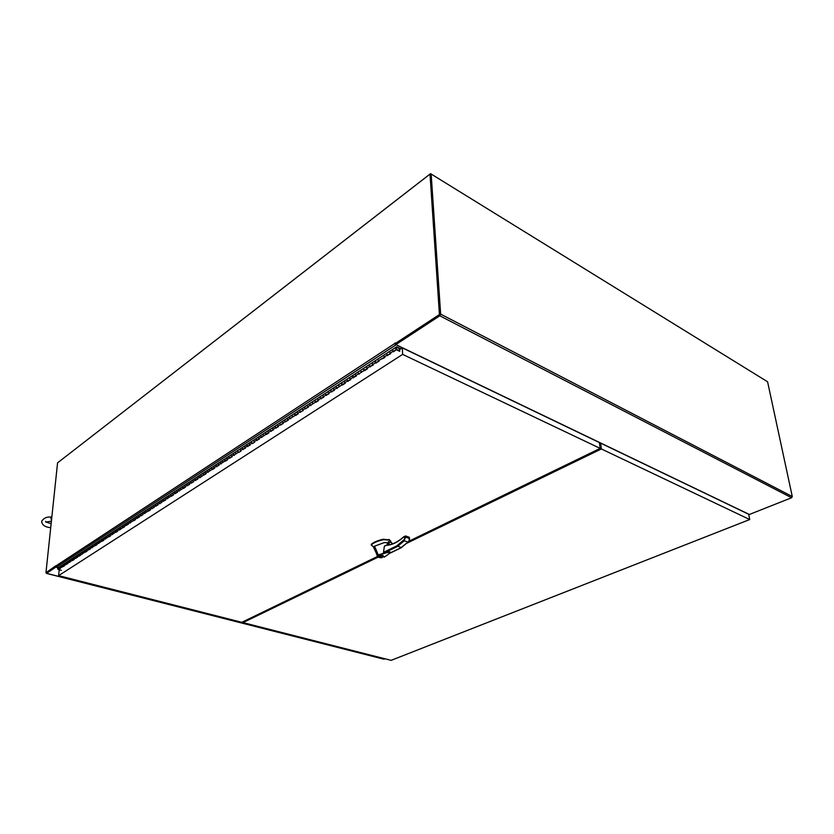 <?xml version="1.0" encoding="UTF-8"?>
<svg xmlns="http://www.w3.org/2000/svg" width="834" height="834" viewBox="0 0 834 834"><rect width="100%" height="100%" fill="white"/><g stroke="black" fill="none" stroke-linecap="round" stroke-linejoin="round"><path stroke-width="1.25" d="M767.582 381.774L792.279 496.532L440.644 314.116L431.157 174.035L767.582 381.774M440.644 314.116L439.799 315.794L395.848 344.588L395.806 343.879M440.039 314.512L430.594 174.473L431.157 174.035M395.212 344.067L395.108 342.941L395.222 344.286L395.191 343.577L395.816 343.879L439.758 315.075M395.191 343.577L439.435 314.554L440.06 314.877L395.816 343.879L395.848 344.588L749.38 514.474L791.591 497.752L792.279 496.532M749.307 514.432L748.703 514.297M439.435 314.554L430 174.108L57.567 462.849L45.953 572.739L55.607 565.9L56.358 567.193L58.224 567.673M395.848 344.588L395.222 344.286L395.848 344.588M402.301 347.893L395.41 344.379M46.6 572.802L55.784 566.786L45.953 572.739M430 174.108L430.594 174.473L430.542 173.649L58.161 462.39M440.06 314.877L430.594 174.473M46.245 572.812L46.589 573.333L56.003 567.016M383.63 659.069L46.589 573.333M384.954 658.787L384.005 659.162M58.14 567.735L55.982 567.183M766.894 381.346L430.542 173.649M62.581 566.39L62.227 565.077L63.071 566.328L64.416 565.452L61.341 567.474M66.386 564.17L67.564 563.43L66.188 564.295L65.333 563.044L66.032 563.075M72.683 560.073L70.713 561.376M72.714 560.083L73.892 559.312M75.863 557.998L77.082 557.237M79.074 555.913L80.304 555.142M85.558 551.701L83.546 553.036M95.462 545.259L93.408 546.614M95.493 545.259L96.744 544.446L95.264 545.384L94.388 544.091L95.097 544.122M102.186 540.88L100.111 542.256M102.217 540.891L103.499 540.046M109.014 536.439L105.397 538.785M109.045 536.439L110.359 535.595L108.816 536.564L107.93 535.251L108.649 535.282M115.947 531.925L113.82 533.333M115.978 531.936L117.313 531.06M122.285 527.526L121.9 526.139L122.796 527.474L124.349 526.462L119.46 530.038L120.836 528.777L119.262 529.767L118.365 528.443L119.085 528.485M126.549 525.024L127.956 524.138M133.753 520.343L131.564 521.803M133.784 520.353L135.191 519.436M137.401 517.966L138.851 517.059M141.071 515.579L142.541 514.661M148.504 510.742L146.252 512.243M148.535 510.752L149.995 509.803M156.062 505.831L157.584 504.872L155.854 505.957L154.936 504.57L155.656 504.622M159.878 503.34L161.421 502.381M163.735 500.838L165.288 499.858M173.107 494.771L169.177 497.325M175.474 493.196L177.069 492.196M185.096 486.973L181.072 489.589M187.504 485.367L189.151 484.335M191.58 482.719L193.248 481.666M195.688 480.05L197.377 478.987M204.017 474.629L199.847 477.767L201.536 476.277L199.639 477.486L198.68 476.026L199.409 476.099M204.049 474.64L205.737 473.545M212.482 469.125L208.041 472.013M212.514 469.135L214.234 468.02M216.767 466.331L218.539 465.216M225.451 460.691L222.876 462.39M225.482 460.702L227.255 459.544M229.84 457.824L231.675 456.667M238.753 452.038L236.126 453.779M243.257 449.099L245.144 447.9M247.813 446.138L249.72 444.929M257.039 440.143L258.978 438.903L256.83 440.269L255.829 438.726L256.57 438.82M266.421 434.034L263.68 435.848M266.453 434.045L268.412 432.773M271.175 430.938L273.187 429.666M275.971 427.821L278.003 426.528L275.773 427.946L274.751 426.372L275.501 426.476M280.808 424.673L282.872 423.37M285.697 421.493L287.772 420.169M295.601 415.051L292.724 416.948M295.632 415.061L297.728 413.706M305.682 408.493L307.861 407.107M315.961 401.8L312.99 403.771M315.992 401.821L318.181 400.393M321.163 398.412L323.415 396.994M326.417 394.993L328.69 393.554M331.724 391.542L334.027 390.083M342.493 384.547L339.407 386.59M342.524 384.557L344.838 383.046M347.955 380.992L350.332 379.48M353.46 377.406L355.868 375.884L353.491 377.02M367.106 368.565L361.393 372.245M370.317 366.439L372.808 364.854M376.051 362.717L378.563 361.112M381.836 358.954L384.38 357.327L381.857 358.557M387.674 355.148L390.249 353.512M396.577 349.394L393.627 351.781L396.577 349.394L399.851 350.958M59.12 567.099L57.598 568.1L57.953 569.403L61.341 570.279M396.598 349.853L399.632 351.302M393.627 351.781L392.272 349.675L395.212 347.757M387.706 355.169L390.666 353.71L389.311 351.604L392.261 349.686M387.727 355.618L386.371 353.522L387.476 355.274L387.695 354.763M381.868 358.964L384.797 357.525L383.442 355.43L389.301 351.614M376.082 362.727L378.98 361.31L377.635 359.225L380.533 357.338M376.092 363.186L374.758 361.112L375.508 361.268M370.348 366.46L373.225 365.052L371.881 362.978L374.737 361.112M370.369 366.908L369.024 364.844L371.86 362.998L372.986 364.708M364.698 370.598L367.523 368.753L366.189 366.699L369.014 364.854M363.926 370.254L363.363 368.545L366.168 366.71L367.283 368.419M361.112 372.089L360.549 370.379L363.343 368.555M359.068 374.247L357.744 372.204L360.528 370.4L361.633 372.089M353.491 377.416L356.285 376.061L354.961 374.028L357.744 372.204L358.828 373.913L359.047 373.403M353.512 377.875L352.188 375.842L352.938 375.978M347.986 381.002L350.749 379.668L349.425 377.635L352.177 375.842M347.997 381.451L346.673 379.428L349.404 377.656L346.673 379.428L347.757 381.117L347.976 380.606M342.534 385.006L345.255 383.233L343.942 381.221L346.663 379.439M341.773 384.672L341.221 382.994L341.971 383.129M339.063 386.434L338.51 384.755L341.21 383.004L342.294 384.672L342.524 384.161M337.124 388.519L335.821 386.517L338.489 384.776L335.821 386.517L336.884 388.185L337.113 387.685M331.765 391.563L334.444 390.27L333.131 388.269L335.81 386.528M331.765 392.001L330.462 390.01L333.11 388.29L334.205 389.937M326.459 395.014L329.107 393.731L327.804 391.751L330.462 390.01L331.536 391.678L331.755 391.167M326.459 395.452L325.166 393.471L327.783 391.761M321.194 398.433L323.821 397.172L322.539 395.18M321.205 398.871L319.912 396.901L320.965 398.548L321.194 398.037M315.992 402.259L318.588 400.57L317.316 398.6M315.242 401.946L314.71 400.299L315.763 401.936L315.992 401.435M312.656 403.625L312.124 401.988L314.699 400.31M310.832 405.616L309.55 403.666L312.104 401.998L313.177 403.614M305.713 408.504L308.267 407.284L306.985 405.334L309.539 403.666M305.724 408.941L304.441 406.992L306.964 405.345L308.038 406.961M300.657 411.798L303.18 410.589L301.908 408.65L304.431 407.002M300.657 412.236L299.375 410.297L300.125 410.422M295.632 415.499L298.134 413.873L296.862 411.944L299.364 410.307M294.882 415.196L294.36 413.57L295.111 413.685M292.39 416.812L291.869 415.196L296.841 411.954L297.905 413.549M290.659 418.731L289.398 416.823L290.43 418.418L292.692 416.937M285.728 421.504L288.189 420.336L286.927 418.428L289.398 416.823M285.728 421.931L284.467 420.034L285.499 421.618L287.74 420.159M280.849 424.683L283.279 423.526L282.028 421.629L286.917 418.439L284.467 420.034M280.839 425.111L279.588 423.213L281.996 421.639L279.588 423.213L280.62 424.787M276.002 427.832L278.42 426.685L277.159 424.798L279.578 423.224M276.002 428.259L274.751 426.372L277.138 424.819L278.191 426.382M271.206 430.949L273.594 429.823L272.353 427.946L277.149 424.808M271.206 431.376L269.955 429.5L272.322 427.957M266.442 434.472L268.819 432.929L267.578 431.053L269.955 429.5L270.977 431.074L273.156 429.656M265.702 434.191L265.202 432.606L265.952 432.71M263.335 435.723L262.846 434.149L265.191 432.617M261.73 437.537L260.5 435.682L262.825 434.16L260.5 435.682L261.501 437.235L263.638 435.838M257.07 440.154L259.395 439.059L258.154 437.204L260.479 435.682M257.06 440.571L255.829 438.726L258.133 437.224L253.505 440.237L254.735 442.083L252.431 443.584L251.201 441.749L253.484 440.258L254.516 441.78M247.844 446.148L250.127 445.085L248.897 443.25L251.201 441.749L252.202 443.281M247.834 446.576L246.614 444.741L247.354 444.835M243.299 449.109L245.55 448.056L244.331 446.221L248.876 443.261L249.898 444.783M243.288 449.526L242.068 447.702L244.31 446.242L245.332 447.754M238.774 452.466L241.026 450.996L239.806 449.182L242.068 447.702L243.059 449.234L245.113 447.889M238.034 452.195L237.554 450.652L238.545 452.164M235.793 453.654L235.324 452.111L239.796 449.192L237.554 450.652M234.302 455.374L233.093 453.56L235.292 452.122L233.093 453.56L234.073 455.072L236.095 453.759M229.871 457.835L232.081 456.813L230.872 455.01L233.082 453.571M229.861 458.252L228.662 456.459L230.841 455.03M225.472 461.119L227.661 459.69L226.473 457.887M224.732 460.858L224.263 459.326L225.003 459.409M222.542 462.276L222.084 460.743L224.252 459.336L225.243 460.816L227.223 459.534M221.104 463.944L219.905 462.172L220.645 462.244M216.798 466.352L218.946 465.362L217.757 463.568M216.788 466.759L215.589 464.986L216.329 465.059M212.493 469.542L214.64 468.155L213.441 466.383L215.579 464.997L216.569 466.467L218.508 465.205M211.763 469.292L211.304 467.78L212.044 467.853M209.636 470.678L209.178 469.167L213.421 466.404M208.25 472.305L207.061 470.553L207.802 470.626M204.028 475.046L206.134 473.681L204.956 471.929L207.051 470.564M203.298 474.796L202.85 473.295L203.59 473.378M201.213 476.162L200.765 474.661L202.839 473.305M199.847 477.767L198.68 476.026L200.733 474.682M195.729 480.061L197.773 479.123L196.605 477.382L198.659 476.037M195.709 480.467L194.53 478.726L195.271 478.799M191.612 482.73L193.644 481.802L192.487 480.061L196.574 477.392L194.53 478.726L195.5 480.165M191.591 483.136L190.423 481.406L191.163 481.479M187.535 485.388L189.558 484.46L188.401 482.73L190.413 481.416L191.382 482.855L193.217 481.656M187.514 485.784L186.357 484.064L187.087 484.137M183.47 488.411L185.492 487.108L184.345 485.378M182.75 488.182L182.312 486.702L183.042 486.764M180.738 489.485L180.311 488.015L182.302 486.712M179.466 491.028L178.309 489.318L179.039 489.381M175.505 493.207L177.465 492.321L176.318 490.621L178.299 489.329M175.484 493.613L174.337 491.914L175.067 491.977M171.543 496.178L173.503 494.896L172.357 493.207L174.316 491.924M170.814 495.949L170.386 494.489L171.116 494.541M168.854 497.22L168.447 495.761M167.624 498.722L166.477 497.033L167.207 497.095M163.766 500.848L165.674 499.983L164.538 498.305L166.466 497.043M163.745 501.244L162.599 499.566L163.328 499.629M159.909 503.35L161.806 502.495L160.681 500.817M159.888 503.746L158.752 502.078L159.482 502.141M156.094 505.842L157.97 504.997L156.844 503.329L158.741 502.089M156.062 506.238L154.936 504.57L156.823 503.34L157.762 504.716M152.299 508.302L154.165 507.468L153.039 505.811L156.813 503.34M152.278 508.698L151.152 507.041L151.871 507.093M148.515 511.148L150.391 509.928L149.265 508.271L151.131 507.051M147.806 510.929L147.389 509.501L148.118 509.553M145.929 512.139L145.523 510.721L147.378 509.501M144.782 513.567L143.657 511.93L144.386 511.982M141.102 515.589L142.927 514.776L141.811 513.139L145.502 510.731M141.082 515.975L139.966 514.349L140.685 514.39M137.433 517.977L139.236 517.174L138.131 515.537M137.412 518.362L136.296 516.736L137.016 516.788M133.763 520.739L135.577 519.551L134.472 517.935L136.286 516.746M133.054 520.52L132.648 519.113L133.367 519.165M131.24 521.698L130.844 520.301L134.441 517.945M130.146 523.085L129.041 521.469L129.76 521.521M126.58 525.034L128.342 524.252L127.237 522.647L129.03 521.479M126.559 525.42L125.454 523.815L126.174 523.856M122.994 527.734L124.777 526.577L123.682 524.972M121.9 526.139L123.661 524.982L121.9 526.139L122.608 526.181M120.523 528.683L120.127 527.286L121.879 526.139M119.46 530.038L118.365 528.443L120.106 527.307L116.614 529.59L117.698 531.175L115.957 532.311M115.248 532.113L114.863 530.726L115.572 530.768M113.507 533.249L113.132 531.852M112.475 534.573L111.381 532.999L112.1 533.03M109.014 536.825L110.745 535.699L109.65 534.125L114.852 530.737M108.316 536.627L107.93 535.251L109.64 534.135L107.93 535.251M106.606 537.742L106.22 536.366L107.92 535.261M105.595 539.056L104.511 537.482L105.22 537.523M102.186 541.266L103.885 540.161L102.822 538.587M101.487 541.068L101.112 539.702L101.821 539.734M99.799 542.173L99.434 540.797M98.808 543.455L97.734 541.902L98.443 541.933M95.462 545.634L97.13 544.55L96.066 542.986L104.5 537.492M94.763 545.446L94.388 544.091L96.035 543.017M93.095 546.531L92.72 545.175L96.046 543.007L96.932 544.3M92.136 547.802L91.062 546.26L91.771 546.291M88.863 549.575L90.479 548.876L89.426 547.333M88.831 549.95L87.768 548.407L88.467 548.438M85.548 552.077L87.184 551.013L86.131 549.47M84.86 551.889L84.495 550.544L85.193 550.576M83.233 552.952L82.858 551.608L89.384 547.354L87.768 548.407L88.633 549.7M82.295 554.193L81.242 552.671L81.94 552.702M79.105 555.924L80.679 555.246L79.626 553.724L81.232 552.681M79.063 556.299L78.01 554.777L78.719 554.798M75.894 558.009L77.458 557.341L76.405 555.819L78 554.787M75.863 558.384L74.81 556.862L75.508 556.893M72.673 560.448L74.268 559.416L73.215 557.904L76.384 555.84M71.995 560.271L71.63 558.947L72.329 558.968M70.41 561.292L70.046 559.979L73.194 557.925M69.514 562.502L68.471 561.001L69.17 561.021M66.418 564.18L67.94 563.523L66.918 562.022M66.376 564.545L65.333 563.044L68.461 561.011M63.259 566.567L64.823 565.556L63.78 564.065L66.876 562.043M61.028 567.401L60.674 566.088L62.925 565.098M60.173 568.579L59.141 567.099L59.829 567.12M57.629 568.079L396.567 346.829L400.81 348.862M395.222 347.747L392.272 349.675L393.377 351.437L396.358 349.498L395.243 347.736L396.567 346.829M61.309 567.474L59.975 568.34L59.141 567.099L60.653 566.109M62.237 565.077L63.759 564.076L62.227 565.077M70.681 561.376L69.326 562.262L68.471 561.001L70.025 559.989M78.021 554.766L79.605 553.745L78.01 554.777L78.886 556.038M81.252 552.661L82.837 551.628L81.242 552.671L82.097 553.943L83.515 553.025M90.28 548.626L89.415 547.333L92.699 545.186M105.386 538.795L104.511 537.482L106.199 536.387M117.281 531.06L115.749 532.05L114.863 530.726L116.583 529.6L117.5 530.914M124.568 526.317L123.672 524.982L127.216 522.657L128.144 523.992M131.532 521.792L129.937 522.824L129.041 521.469L130.823 520.312L131.741 521.646M137.214 518.091L136.296 516.736L138.1 515.558M139.038 516.903L138.121 515.548L141.79 513.15L139.966 514.349L140.873 515.714L142.51 514.651M147.389 509.501L149.244 508.292L147.389 509.501L148.306 510.877L149.964 509.793M152.069 508.427L151.152 507.041L153.018 505.831L153.956 507.197M159.69 503.465L158.752 502.078L160.649 500.848M161.598 502.224L160.67 500.827L162.599 499.566L163.547 500.963M169.146 497.314L167.415 498.44L166.477 497.033L170.376 494.489L171.335 495.886M170.407 494.479L172.336 493.217L170.407 494.479M177.037 492.185L175.276 493.332L174.337 491.914L176.297 490.632M178.32 489.308L180.28 488.026L178.309 489.318L179.247 490.746L181.03 489.579M185.065 486.962L183.261 488.13L182.312 486.702L188.359 482.75L189.339 484.179M190.444 481.406L192.456 480.082L190.444 481.406M205.706 473.535L203.819 474.765L202.85 473.295L204.935 471.94L205.915 473.389M208.031 472.023L207.072 470.543L209.157 469.188L210.147 470.637M218.716 465.059L217.747 463.579L215.589 464.986L219.895 462.172L220.885 463.652L222.845 462.38M222.073 460.754L219.905 462.172L222.063 460.764M224.273 459.315L226.431 457.908L224.273 459.315M266.234 434.16L265.202 432.606L267.547 431.074L268.59 432.617M300.417 411.913L299.375 410.297L301.887 408.67L302.951 410.265M318.359 400.247L317.306 398.6L314.71 400.299L319.902 396.911M319.922 396.89L322.508 395.201L319.922 396.89M343.931 381.221L341.221 382.994L343.921 381.232L345.015 382.9M353.262 377.531L352.188 375.842L354.94 374.039M376.071 362.331L375.853 362.842L374.758 361.112L377.614 359.245M386.371 353.522L389.29 351.625M396.358 349.498L396.4 348.904M395.618 348.049L396.755 347.371L400.414 349.123M189.13 484.346L187.316 485.492M393.377 351.437L393.596 350.916M390.427 353.355L389.311 351.604M384.547 357.181L383.442 355.43M378.74 360.966L377.635 359.225L374.758 361.112M371.87 362.988L369.024 364.844L370.119 366.564L370.338 366.053M366.178 366.71L363.363 368.545L364.448 370.254L364.666 369.743M356.045 375.727L354.961 374.028L352.188 375.842M350.499 379.334L349.425 377.635M339.584 386.434L338.51 384.755M328.867 393.408L327.804 391.751L325.166 393.471L326.23 395.128L326.448 394.618M323.592 396.838L322.529 395.191L325.156 393.481M312.114 401.988L309.55 403.666L310.602 405.293L310.832 404.792M306.975 405.345L304.441 406.992L305.484 408.618L307.819 407.096M296.852 411.944L294.36 413.57L295.403 415.176L297.696 413.685M292.911 416.802L291.869 415.196M287.959 420.023L286.927 418.428M283.049 423.213L282.028 421.629M273.364 429.51L272.353 427.946L269.955 429.5M263.857 435.702L262.846 434.149M259.166 438.757L258.154 437.204M248.886 443.25L246.614 444.741L247.625 446.263M240.797 450.704L239.806 449.182M236.303 453.623L235.324 452.111M231.852 456.521L230.872 455.01L228.662 456.459L229.642 457.96L231.643 456.657M227.442 459.388L226.462 457.897L228.652 456.469M223.064 462.244L222.084 460.743M214.421 467.864L213.441 466.383M213.431 466.394L211.304 467.78L212.295 469.25M201.724 476.12L200.765 474.661M198.69 476.016L200.744 474.671M197.564 478.831L196.605 477.382M193.436 481.52L192.477 480.071M188.38 482.75L186.357 484.064L187.306 485.503M185.273 486.816L184.335 485.388L182.312 486.702M181.249 489.443L180.311 488.015M177.256 492.039L176.318 490.621M173.295 494.614L172.357 493.207M169.365 497.168L168.426 495.761L166.477 497.033M165.466 499.712L164.538 498.305M150.183 509.657L149.265 508.271M146.44 512.086L145.523 510.721L143.657 511.93L144.584 513.296M142.718 514.505L141.811 513.139M135.379 519.29L134.472 517.935L132.648 519.113L133.555 520.468L135.16 519.426M127.227 522.657L125.454 523.815L126.351 525.159L127.925 524.127M121.024 528.62L120.127 527.286M114.008 533.187L113.122 531.863L111.381 532.999L112.267 534.313L113.789 533.333M110.536 535.438L109.65 534.125M107.096 537.68L106.22 536.366L104.511 537.482M103.687 539.9L102.801 538.597L101.112 539.702L101.988 541.005L103.468 540.046M100.299 542.11L99.423 540.807L97.734 541.902L98.61 543.205L100.08 542.246M93.596 546.468L92.72 545.175L91.062 546.26L91.948 547.542M86.986 550.763L86.121 549.481L84.495 550.544L85.349 551.827M83.723 552.89L82.858 551.608M80.481 554.996L79.626 553.724M77.27 557.091L76.405 555.819L74.81 556.862L75.675 558.123M74.07 559.166L73.215 557.904M73.204 557.915L71.63 558.947L72.485 560.198L73.861 559.312M70.9 561.23L70.046 559.979L68.471 561.001M67.752 563.284L66.897 562.022M64.625 565.316L63.78 564.065M61.518 567.329L60.694 566.077L59.141 567.099M395.431 348.299L396.244 349.019M395.785 349.008L396.421 348.768L395.9 347.976M387.737 542.809L384.266 542.59L374.539 546.187L378.282 554.975L388.081 551.754L390.239 552.452M390.322 552.108C389.071 551.41 387.414 551.503 385.36 552.358L383.504 552.337L384.359 546.291L386.225 545.248M387.674 544.988L387.257 543.143L388.498 542.527M388.488 542.475L387.257 543.143M374.539 546.187L373.444 546.948L377.448 555.705L386.549 552.713C393.429 551.378 386.257 555.882 384.005 557.175L384.286 557.008M390.604 542.277L390.802 541.172L389.249 540.098L383.4 539.713C378.042 540.859 374.028 542.538 371.328 544.727L373.444 546.948M388.498 542.715L387.549 544.446M388.508 542.861L387.852 544.967M404.553 536.366L403.698 536.981C397.87 542.246 392.043 545.04 386.205 545.384L386.569 545.092C392.272 544.769 397.974 542.058 403.687 536.96M401.331 547.511L396.817 545.863L404.928 538.941L405.658 536.199L403.844 536.762M384.005 557.175L384.172 557.164C391.792 552.004 390.051 552.681 390.322 552.275M382.931 555.507L383.682 556.32C381.722 557.466 380.189 557.425 379.095 556.184L382.931 555.507M378.584 555.413L377.833 556.007C377.656 557.237 379.095 557.79 382.139 557.675M378.261 557.112L377.833 556.007M388.665 539.9L383.379 539.223C378.031 540.38 374.007 542.048 371.318 544.248L371.328 544.56M388.644 539.421L389.249 540.098M390.854 541.297L389.228 539.619M409.317 537.993L408.962 541.256L400.946 547.771L389.614 553.244M409.463 537.753L409.546 539.348M388.634 544.863L388.508 541.693M388.508 541.6L391.469 542.6M385.36 552.358L397.318 546.551L404.323 540.797L404.803 536.439L403.708 536.794C397.943 541.985 392.209 544.748 386.528 545.082L386.528 545.082M382.712 555.611L383.359 556.309C381.68 557.3 380.367 557.258 379.428 556.195L382.712 555.611M381.565 555.986L380.189 556.653L381.565 555.986M248.042 619.297L245.436 620.642M599.907 446.305L600.136 447.973M595.851 450.589L592.661 452.143M51.823 517.247L50.843 518.268L51.541 519.895M50.843 518.268L51.708 518.331M243.007 621.872L242.996 622.612L391.115 660.351L749.724 519.54L601.397 448.963L407.044 543.132M601.397 448.963L600.616 443.125L748.703 514.276L749.724 519.54M242.996 622.612L378.136 557.133M402.645 354.387L402.332 347.872L599.406 442.552L600.188 448.39L402.645 354.387L58.62 575.637L241.829 622.32L377.448 556.486M600.188 448.39L409.035 541.162M60.006 569.935L59.131 570.498L58.62 575.637M402.332 347.872L398.537 350.332M439.799 315.794L791.591 497.752M600.271 443.292L599.448 442.896M55.607 566.14L394.993 343.347M56.358 567.193L395.983 344.859M59.485 568.402L57.953 569.403M392.866 351.427L389.905 353.345M386.966 355.263L384.036 357.171M381.117 359.068L378.219 360.955M375.331 362.832L372.464 364.698M369.608 366.564L366.762 368.409M358.318 373.913L355.524 375.727M352.751 377.531L349.988 379.334M347.236 381.117L344.505 382.9M336.373 388.196L333.683 389.937M331.015 391.678L328.356 393.408M325.708 395.139L323.071 396.848M320.444 398.558L317.837 400.257M310.081 405.303L307.517 406.971M304.963 408.629L302.429 410.286M299.906 411.923L297.384 413.57M289.909 418.428L287.438 420.044M284.978 421.639L282.528 423.234M280.099 424.819L277.67 426.403M275.251 427.967L272.854 429.531M270.456 431.095L268.068 432.648M260.99 437.256L258.644 438.778M256.319 440.3L253.995 441.812M251.691 443.313L249.387 444.803M247.093 446.294L244.81 447.785M242.548 449.255L240.286 450.735M233.562 455.103L231.341 456.552M229.131 457.991L226.921 459.43M220.374 463.694L218.206 465.101M216.048 466.508L213.9 467.905M207.52 472.054L205.404 473.431M199.128 477.517L197.043 478.872M194.979 480.217L192.925 481.562M190.871 482.896L188.828 484.22M186.795 485.544L184.762 486.868M178.737 490.788L176.745 492.081M174.765 493.374L172.784 494.666M166.904 498.492L164.955 499.754M163.026 501.015L161.098 502.276M159.169 503.527L157.261 504.768M155.353 506.009L153.456 507.249M151.559 508.479L149.682 509.699M144.073 513.348L142.218 514.557M140.373 515.766L138.527 516.955M136.693 518.154L134.868 519.342M129.437 522.876L127.644 524.044M125.851 525.212L124.068 526.369M118.762 529.83L117 530.977M111.766 534.375L110.046 535.501M104.886 538.858L103.187 539.963M98.11 543.268L96.431 544.352M91.438 547.615L89.78 548.689M88.133 549.762L86.496 550.826M81.607 554.005L79.991 555.058M78.375 556.111L76.77 557.154M75.175 558.196L73.58 559.239M68.836 562.324L67.262 563.346M65.698 564.368L64.135 565.379M384.359 546.291L386.392 545.102M383.504 552.337L396.817 545.863M407.941 542.037L404.323 540.797M409.317 538.41L405.699 537.159M405.626 536.064L409.098 537.2L405.48 535.949M389.207 544.758L389.103 542.183M388.811 541.704L388.925 544.811M383.849 659.183L46.454 573.385M387.476 355.274L390.218 353.491M375.853 362.842L378.532 361.101M370.119 366.564L372.777 364.844M364.448 370.254L367.075 368.555M358.828 373.913L361.424 372.225M357.744 372.204L360.538 370.39M347.757 381.117L350.29 379.47M342.294 384.672L344.807 383.035M336.884 388.185L339.375 386.569M331.536 391.678L333.996 390.072M330.462 390.01L333.12 388.279M326.23 395.128L328.659 393.544M320.965 398.548L323.373 396.974M315.763 401.936L318.14 400.383M310.602 405.293L312.958 403.75M299.375 410.297L301.898 408.66M280.61 424.798L282.841 423.349M266.223 434.16L268.381 432.763M265.202 432.606L267.568 431.063M251.201 441.749L253.494 440.248M247.615 446.273L249.689 444.918M242.068 447.702L244.32 446.232M212.284 469.261L214.202 468.01M207.061 470.553L209.167 469.177M202.85 473.295L204.945 471.94M195.49 480.175L197.345 478.977M174.337 491.914L176.308 490.621M171.324 495.896L173.076 494.76M163.527 500.973L165.247 499.847M159.68 503.475L161.389 502.37M158.752 502.078L160.66 500.838M151.152 507.041L153.029 505.821M144.574 513.306L146.221 512.232M137.203 518.102L138.819 517.049M136.296 516.736L138.11 515.548M129.041 521.469L130.834 520.301M114.863 530.726L116.593 529.59M91.938 547.552L93.377 546.604M78.876 556.049L80.272 555.142M75.665 558.134L77.051 557.227M371.286 544.988L372.735 546.228M384.818 545.863L386.455 545.082M389.374 553.474L401.175 547.771M382.17 557.706L382.17 557.706C378.594 557.435 376.989 556.872 377.333 556.017L376.426 553.463M401.217 547.75L408.827 541.391M388.488 542.434L387.299 543.028M391.563 542.6L388.738 541.652M391.876 544.06L391.824 542.892M388.581 544.863L388.456 541.631M405.553 535.97L409.098 537.2M51.406 521.177L45.807 522.105L45.547 521.344L45.849 521.896M51.833 517.153C47.329 516.507 43.952 517.841 41.7 521.167C41.856 524.899 44.859 527.078 50.707 527.713M45.964 522.001L51.135 523.742"/></g></svg>
